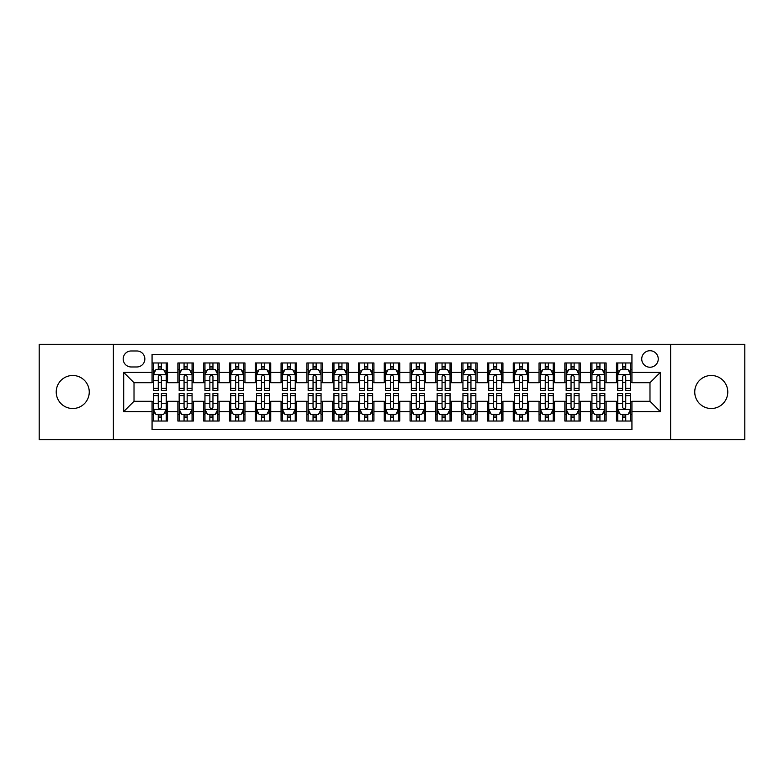 <?xml version="1.0" encoding="UTF-8"?>
<svg xmlns="http://www.w3.org/2000/svg" width="784" height="784" viewBox="0 0 784 784"><rect width="100%" height="100%" fill="white"/><g stroke="black" fill="none" stroke-linecap="round" stroke-linejoin="round"><path stroke-width="1.18" d="M711.264 375.487A16.513 16.513 0 0 0 694.751 392A16.513 16.513 0 0 0 711.264 408.513A16.513 16.513 0 0 0 727.777 392A16.513 16.513 0 0 0 711.264 375.487M72.736 375.487A16.513 16.513 0 0 0 56.223 392A16.513 16.513 0 0 0 72.736 408.513A16.513 16.513 0 0 0 89.249 392A16.513 16.513 0 0 0 72.736 375.487M649.985 350.722A8.252 8.252 0 0 0 641.733 358.974A8.252 8.252 0 0 0 649.985 367.235A8.252 8.252 0 0 0 658.246 358.974A8.252 8.252 0 0 0 649.985 350.722M670.624 439.726L744.8 439.726L744.8 344.274L670.624 344.274L670.624 439.726L113.376 439.726L113.376 344.274L39.2 344.274L39.2 439.726L113.376 439.726M631.933 362.972L616.449 362.972L616.449 372.39L606.13 372.39L606.13 382.71L616.449 382.71L616.449 372.39M606.13 372.39L606.13 362.972L590.656 362.972L590.656 372.39L580.336 372.39L580.336 382.71L590.656 382.71L590.656 372.39M580.336 372.39L580.336 362.972L564.852 362.972L564.852 372.39L554.533 372.39L554.533 382.71L564.852 382.71L564.852 372.39M554.533 372.39L554.533 362.972L539.049 362.972L539.049 372.39L528.73 372.39L528.73 382.71L539.049 382.71L539.049 372.39M528.73 372.39L528.73 362.972L513.255 362.972L513.255 372.39L502.936 372.39L502.936 382.71L513.255 382.71L513.255 372.39M502.936 372.39L502.936 362.972L487.452 362.972L487.452 372.39L477.133 372.39L477.133 382.71L487.452 382.71L487.452 372.39M477.133 372.39L477.133 362.972L461.658 362.972L461.658 372.39L451.339 372.39L451.339 382.71L461.658 382.71L461.658 372.39M451.339 372.39L451.339 362.972L435.855 362.972L435.855 372.39L425.536 372.39L425.536 382.71L435.855 382.71L435.855 372.39M425.536 372.39L425.536 362.972L410.061 362.972L410.061 372.39L399.742 372.39L399.742 382.71L410.061 382.71L410.061 372.39M399.742 372.39L399.742 362.972L384.258 362.972L384.258 372.39L373.939 372.39L373.939 382.71L384.258 382.71L384.258 372.39M373.939 372.39L373.939 362.972L358.464 362.972L358.464 372.39L348.145 372.39L348.145 382.71L358.464 382.71L358.464 372.39M348.145 372.39L348.145 362.972L332.661 362.972L332.661 372.39L322.342 372.39L322.342 382.71L332.661 382.71L332.661 372.39M322.342 372.39L322.342 362.972L306.867 362.972L306.867 372.39L296.548 372.39L296.548 382.71L306.867 382.71L306.867 372.39M296.548 372.39L296.548 362.972L281.064 362.972L281.064 372.39L270.745 372.39L270.745 382.71L281.064 382.71L281.064 372.39M270.745 372.39L270.745 362.972L255.27 362.972L255.27 372.39L244.951 372.39L244.951 382.71L255.27 382.71L255.27 372.39M244.951 372.39L244.951 362.972L229.467 362.972L229.467 372.39L219.148 372.39L219.148 382.71L229.467 382.71L229.467 372.39M219.148 372.39L219.148 362.972L203.664 362.972L203.664 372.39L193.344 372.39L193.344 382.71L203.664 382.71L203.664 372.39M193.344 372.39L193.344 362.972L177.87 362.972L177.87 382.71L167.551 382.71L167.551 362.972L152.067 362.972M152.067 421.028L167.551 421.028L167.551 401.29L177.87 401.29L177.87 421.028L193.344 421.028L193.344 401.29L203.664 401.29L203.664 411.61L193.344 411.61M203.664 411.61L203.664 421.028L219.148 421.028L219.148 401.29L229.467 401.29L229.467 411.61L219.148 411.61M229.467 411.61L229.467 421.028L244.951 421.028L244.951 401.29L255.27 401.29L255.27 411.61L244.951 411.61M255.27 411.61L255.27 421.028L270.745 421.028L270.745 401.29L281.064 401.29L281.064 411.61L270.745 411.61M281.064 411.61L281.064 421.028L296.548 421.028L296.548 401.29L306.867 401.29L306.867 411.61L296.548 411.61M306.867 411.61L306.867 421.028L322.342 421.028L322.342 401.29L332.661 401.29L332.661 411.61L322.342 411.61M332.661 411.61L332.661 421.028L348.145 421.028L348.145 401.29L358.464 401.29L358.464 411.61L348.145 411.61M358.464 411.61L358.464 421.028L373.939 421.028L373.939 401.29L384.258 401.29L384.258 411.61L373.939 411.61M384.258 411.61L384.258 421.028L399.742 421.028L399.742 401.29L410.061 401.29L410.061 411.61L399.742 411.61M410.061 411.61L410.061 421.028L425.536 421.028L425.536 401.29L435.855 401.29L435.855 411.61L425.536 411.61M435.855 411.61L435.855 421.028L451.339 421.028L451.339 401.29L461.658 401.29L461.658 411.61L451.339 411.61M461.658 411.61L461.658 421.028L477.133 421.028L477.133 401.29L487.452 401.29L487.452 411.61L477.133 411.61M487.452 411.61L487.452 421.028L502.936 421.028L502.936 401.29L513.255 401.29L513.255 411.61L502.936 411.61M513.255 411.61L513.255 421.028L528.73 421.028L528.73 401.29L539.049 401.29L539.049 411.61L528.73 411.61M539.049 411.61L539.049 421.028L554.533 421.028L554.533 401.29L564.852 401.29L564.852 411.61L554.533 411.61M564.852 411.61L564.852 421.028L580.336 421.028L580.336 401.29L590.656 401.29L590.656 411.61L580.336 411.61M590.656 411.61L590.656 421.028L606.13 421.028L606.13 401.29L616.449 401.29L616.449 411.61L606.13 411.61M131.173 366.971L136.847 366.971A7.997 7.997 0 0 0 144.844 358.974A7.997 7.997 0 0 0 136.847 350.977L131.173 350.977A7.997 7.997 0 0 0 123.176 358.974A7.997 7.997 0 0 0 131.173 366.971M670.624 344.274L113.376 344.274M631.933 372.39L631.933 354.329L152.067 354.329L152.067 382.71L134.015 382.71L134.015 401.29L152.067 401.29L152.067 429.671L631.933 429.671L631.933 401.29L649.985 401.29L649.985 382.71L631.933 382.71L631.933 372.39L660.304 372.39L660.304 411.61L631.933 411.61M152.067 411.61L123.696 411.61L123.696 372.39L152.067 372.39M616.449 411.61L616.449 421.028L631.933 421.028M152.067 369.431L153.36 369.431M158.26 369.431L161.357 369.431M166.257 369.431L167.551 369.431M152.067 382.455L153.36 382.455M158.26 382.455L161.357 382.455M166.257 382.455L167.551 382.455M152.067 401.545L153.36 401.545M158.26 401.545L161.357 401.545M166.257 401.545L167.551 401.545M152.067 414.569L153.36 414.569M158.26 414.569L161.357 414.569M166.257 414.569L167.551 414.569M177.87 382.455L179.164 382.455M184.064 382.455L187.16 382.455M192.06 382.455L193.344 382.455M177.87 369.431L179.164 369.431M184.064 369.431L187.16 369.431M192.06 369.431L193.344 369.431M177.87 401.545L179.164 401.545M184.064 401.545L187.16 401.545M192.06 401.545L193.344 401.545M177.87 414.569L179.164 414.569M184.064 414.569L187.16 414.569M192.06 414.569L193.344 414.569M203.664 401.545L204.957 401.545M209.857 401.545L212.954 401.545M217.854 401.545L219.148 401.545M203.664 414.569L204.957 414.569M209.857 414.569L212.954 414.569M217.854 414.569L219.148 414.569M203.664 369.431L204.957 369.431M209.857 369.431L212.954 369.431M217.854 369.431L219.148 369.431M203.664 382.455L204.957 382.455M209.857 382.455L212.954 382.455M217.854 382.455L219.148 382.455M229.467 401.545L230.761 401.545M235.661 401.545L238.757 401.545M243.657 401.545L244.951 401.545M229.467 414.569L230.761 414.569M235.661 414.569L238.757 414.569M243.657 414.569L244.951 414.569M229.467 369.431L230.761 369.431M235.661 369.431L238.757 369.431M243.657 369.431L244.951 369.431M229.467 382.455L230.761 382.455M235.661 382.455L238.757 382.455M243.657 382.455L244.951 382.455M255.27 401.545L256.554 401.545M261.454 401.545L264.551 401.545M269.451 401.545L270.745 401.545M255.27 414.569L256.554 414.569M261.454 414.569L264.551 414.569M269.451 414.569L270.745 414.569M255.27 369.431L256.554 369.431M261.454 369.431L264.551 369.431M269.451 369.431L270.745 369.431M255.27 382.455L256.554 382.455M261.454 382.455L264.551 382.455M269.451 382.455L270.745 382.455M281.064 401.545L282.358 401.545M287.258 401.545L290.354 401.545M295.254 401.545L296.548 401.545M281.064 414.569L282.358 414.569M287.258 414.569L290.354 414.569M295.254 414.569L296.548 414.569M281.064 369.431L282.358 369.431M287.258 369.431L290.354 369.431M295.254 369.431L296.548 369.431M281.064 382.455L282.358 382.455M287.258 382.455L290.354 382.455M295.254 382.455L296.548 382.455M306.867 401.545L308.151 401.545M313.051 401.545L316.148 401.545M321.058 401.545L322.342 401.545M306.867 414.569L308.151 414.569M313.051 414.569L316.148 414.569M321.058 414.569L322.342 414.569M306.867 369.431L308.151 369.431M313.051 369.431L316.148 369.431M321.058 369.431L322.342 369.431M306.867 382.455L308.151 382.455M313.051 382.455L316.148 382.455M321.058 382.455L322.342 382.455M332.661 401.545L333.955 401.545M338.855 401.545L341.951 401.545M346.851 401.545L348.145 401.545M332.661 414.569L333.955 414.569M338.855 414.569L341.951 414.569M346.851 414.569L348.145 414.569M332.661 369.431L333.955 369.431M338.855 369.431L341.951 369.431M346.851 369.431L348.145 369.431M332.661 382.455L333.955 382.455M338.855 382.455L341.951 382.455M346.851 382.455L348.145 382.455M358.464 401.545L359.748 401.545M364.658 401.545L367.745 401.545M372.655 401.545L373.939 401.545M358.464 414.569L359.748 414.569M364.658 414.569L367.745 414.569M372.655 414.569L373.939 414.569M358.464 369.431L359.748 369.431M364.658 369.431L367.745 369.431M372.655 369.431L373.939 369.431M358.464 382.455L359.748 382.455M364.658 382.455L367.745 382.455M372.655 382.455L373.939 382.455M384.258 401.545L385.552 401.545M390.452 401.545L393.548 401.545M398.448 401.545L399.742 401.545M384.258 414.569L385.552 414.569M390.452 414.569L393.548 414.569M398.448 414.569L399.742 414.569M384.258 369.431L385.552 369.431M390.452 369.431L393.548 369.431M398.448 369.431L399.742 369.431M384.258 382.455L385.552 382.455M390.452 382.455L393.548 382.455M398.448 382.455L399.742 382.455M410.061 401.545L411.345 401.545M416.255 401.545L419.342 401.545M424.252 401.545L425.536 401.545M410.061 414.569L411.345 414.569M416.255 414.569L419.342 414.569M424.252 414.569L425.536 414.569M410.061 369.431L411.345 369.431M416.255 369.431L419.342 369.431M424.252 369.431L425.536 369.431M410.061 382.455L411.345 382.455M416.255 382.455L419.342 382.455M424.252 382.455L425.536 382.455M435.855 401.545L437.149 401.545M442.049 401.545L445.145 401.545M450.045 401.545L451.339 401.545M435.855 414.569L437.149 414.569M442.049 414.569L445.145 414.569M450.045 414.569L451.339 414.569M435.855 369.431L437.149 369.431M442.049 369.431L445.145 369.431M450.045 369.431L451.339 369.431M435.855 382.455L437.149 382.455M442.049 382.455L445.145 382.455M450.045 382.455L451.339 382.455M461.658 401.545L462.942 401.545M467.852 401.545L470.949 401.545M475.849 401.545L477.133 401.545M461.658 414.569L462.942 414.569M467.852 414.569L470.949 414.569M475.849 414.569L477.133 414.569M461.658 369.431L462.942 369.431M467.852 369.431L470.949 369.431M475.849 369.431L477.133 369.431M461.658 382.455L462.942 382.455M467.852 382.455L470.949 382.455M475.849 382.455L477.133 382.455M487.452 401.545L488.746 401.545M493.646 401.545L496.742 401.545M501.642 401.545L502.936 401.545M487.452 414.569L488.746 414.569M493.646 414.569L496.742 414.569M501.642 414.569L502.936 414.569M487.452 369.431L488.746 369.431M493.646 369.431L496.742 369.431M501.642 369.431L502.936 369.431M487.452 382.455L488.746 382.455M493.646 382.455L496.742 382.455M501.642 382.455L502.936 382.455M513.255 401.545L514.549 401.545M519.449 401.545L522.546 401.545M527.446 401.545L528.73 401.545M513.255 414.569L514.549 414.569M519.449 414.569L522.546 414.569M527.446 414.569L528.73 414.569M513.255 369.431L514.549 369.431M519.449 369.431L522.546 369.431M527.446 369.431L528.73 369.431M513.255 382.455L514.549 382.455M519.449 382.455L522.546 382.455M527.446 382.455L528.73 382.455M539.049 401.545L540.343 401.545M545.243 401.545L548.339 401.545M553.239 401.545L554.533 401.545M539.049 414.569L540.343 414.569M545.243 414.569L548.339 414.569M553.239 414.569L554.533 414.569M539.049 369.431L540.343 369.431M545.243 369.431L548.339 369.431M553.239 369.431L554.533 369.431M539.049 382.455L540.343 382.455M545.243 382.455L548.339 382.455M553.239 382.455L554.533 382.455M564.852 401.545L566.146 401.545M571.046 401.545L574.143 401.545M579.043 401.545L580.336 401.545M564.852 414.569L566.146 414.569M571.046 414.569L574.143 414.569M579.043 414.569L580.336 414.569M564.852 369.431L566.146 369.431M571.046 369.431L574.143 369.431M579.043 369.431L580.336 369.431M564.852 382.455L566.146 382.455M571.046 382.455L574.143 382.455M579.043 382.455L580.336 382.455M590.656 401.545L591.94 401.545M596.84 401.545L599.936 401.545M604.836 401.545L606.13 401.545M590.656 414.569L591.94 414.569M596.84 414.569L599.936 414.569M604.836 414.569L606.13 414.569M590.656 369.431L591.94 369.431M596.84 369.431L599.936 369.431M604.836 369.431L606.13 369.431M590.656 382.455L591.94 382.455M596.84 382.455L599.936 382.455M604.836 382.455L606.13 382.455M616.449 401.545L617.743 401.545M622.643 401.545L625.74 401.545M630.64 401.545L631.933 401.545M616.449 414.569L617.743 414.569M622.643 414.569L625.74 414.569M630.64 414.569L631.933 414.569M616.449 369.431L617.743 369.431M622.643 369.431L625.74 369.431M630.64 369.431L631.933 369.431M616.449 382.455L617.743 382.455M622.643 382.455L625.74 382.455M630.64 382.455L631.933 382.455M134.015 382.71L123.696 372.39M134.015 401.29L123.696 411.61M660.304 372.39L649.985 382.71M660.304 411.61L649.985 401.29M161.357 366.334L158.26 366.334M166.257 388.354L161.357 388.354L161.357 390.452L166.257 390.452L166.257 374.713L163.68 369.558L155.938 369.558L153.36 374.713L153.36 390.452L158.26 390.452L158.26 388.354L153.36 388.354M153.36 374.713L153.36 362.972M166.257 374.713L166.257 362.972M158.26 369.558L158.26 362.972M161.357 362.972L161.357 369.558M161.357 388.354L161.357 376.653C160.328 374.664 159.299 374.664 158.26 376.653L158.26 388.354M158.26 417.666L161.357 417.666M153.36 395.646L158.26 395.646L158.26 393.548L153.36 393.548L153.36 409.287L155.938 414.442L163.68 414.442L166.257 409.287L166.257 393.548L161.357 393.548L161.357 395.646L166.257 395.646M166.257 409.287L166.257 421.028M153.36 409.287L153.36 421.028M161.357 414.442L161.357 421.028M158.26 421.028L158.26 414.442M158.26 395.646L158.26 407.347C159.289 409.336 160.328 409.336 161.357 407.347L161.357 395.646M187.16 366.334L184.064 366.334M192.06 388.354L187.16 388.354L187.16 390.452L192.06 390.452L192.06 374.713L189.483 369.558L181.741 369.558L179.164 374.713L179.164 390.452L184.064 390.452L184.064 388.354L179.164 388.354M179.164 374.713L179.164 362.972M192.06 374.713L192.06 362.972M184.064 369.558L184.064 362.972M187.16 362.972L187.16 369.558M187.16 388.354L187.16 376.653C186.122 374.664 185.093 374.664 184.064 376.653L184.064 388.354M212.954 366.334L209.857 366.334M217.854 388.354L212.954 388.354L212.954 390.452L217.854 390.452L217.854 374.713L215.277 369.558L207.535 369.558L204.957 374.713L204.957 390.452L209.857 390.452L209.857 388.354L204.957 388.354M204.957 374.713L204.957 362.972M217.854 374.713L217.854 362.972M209.857 369.558L209.857 362.972M212.954 362.972L212.954 369.558M212.954 388.354L212.954 376.653C211.925 374.664 210.896 374.664 209.857 376.653L209.857 388.354M238.757 366.334L235.661 366.334M243.657 388.354L238.757 388.354L238.757 390.452L243.657 390.452L243.657 374.713L241.08 369.558L233.338 369.558L230.761 374.713L230.761 390.452L235.661 390.452L235.661 388.354L230.761 388.354M230.761 374.713L230.761 362.972M243.657 374.713L243.657 362.972M235.661 369.558L235.661 362.972M238.757 362.972L238.757 369.558M238.757 388.354L238.757 376.653C237.728 374.664 236.69 374.664 235.661 376.653L235.661 388.354M264.551 366.334L261.454 366.334M269.451 388.354L264.551 388.354L264.551 390.452L269.451 390.452L269.451 374.713L266.874 369.558L259.132 369.558L256.554 374.713L256.554 390.452L261.454 390.452L261.454 388.354L256.554 388.354M256.554 374.713L256.554 362.972M269.451 374.713L269.451 362.972M261.454 369.558L261.454 362.972M264.551 362.972L264.551 369.558M264.551 388.354L264.551 376.653C263.522 374.664 262.493 374.664 261.454 376.653L261.454 388.354M184.064 417.666L187.16 417.666M179.164 395.646L184.064 395.646L184.064 393.548L179.164 393.548L179.164 409.287L181.741 414.442L189.483 414.442L192.06 409.287L192.06 393.548L187.16 393.548L187.16 395.646L192.06 395.646M192.06 409.287L192.06 421.028M179.164 409.287L179.164 421.028M187.16 414.442L187.16 421.028M184.064 421.028L184.064 414.442M184.064 395.646L184.064 407.347C185.093 409.336 186.122 409.336 187.16 407.347L187.16 395.646M209.857 417.666L212.954 417.666M204.957 395.646L209.857 395.646L209.857 393.548L204.957 393.548L204.957 409.287L207.535 414.442L215.277 414.442L217.854 409.287L217.854 393.548L212.954 393.548L212.954 395.646L217.854 395.646M217.854 409.287L217.854 421.028M204.957 409.287L204.957 421.028M212.954 414.442L212.954 421.028M209.857 421.028L209.857 414.442M209.857 395.646L209.857 407.347C210.886 409.336 211.925 409.336 212.954 407.347L212.954 395.646M235.661 417.666L238.757 417.666M230.761 395.646L235.661 395.646L235.661 393.548L230.761 393.548L230.761 409.287L233.338 414.442L241.08 414.442L243.657 409.287L243.657 393.548L238.757 393.548L238.757 395.646L243.657 395.646M243.657 409.287L243.657 421.028M230.761 409.287L230.761 421.028M238.757 414.442L238.757 421.028M235.661 421.028L235.661 414.442M235.661 395.646L235.661 407.347C236.69 409.336 237.719 409.336 238.757 407.347L238.757 395.646M261.454 417.666L264.551 417.666M256.554 395.646L261.454 395.646L261.454 393.548L256.554 393.548L256.554 409.287L259.132 414.442L266.874 414.442L269.451 409.287L269.451 393.548L264.551 393.548L264.551 395.646L269.451 395.646M269.451 409.287L269.451 421.028M256.554 409.287L256.554 421.028M264.551 414.442L264.551 421.028M261.454 421.028L261.454 414.442M261.454 395.646L261.454 407.347C262.493 409.336 263.522 409.336 264.551 407.347L264.551 395.646M290.354 366.334L287.258 366.334M295.254 388.354L290.354 388.354L290.354 390.452L295.254 390.452L295.254 374.713L292.677 369.558L284.935 369.558L282.358 374.713L282.358 390.452L287.258 390.452L287.258 388.354L282.358 388.354M282.358 374.713L282.358 362.972M295.254 374.713L295.254 362.972M287.258 369.558L287.258 362.972M290.354 362.972L290.354 369.558M290.354 388.354L290.354 376.653C289.325 374.664 288.287 374.664 287.258 376.653L287.258 388.354M287.258 417.666L290.354 417.666M282.358 395.646L287.258 395.646L287.258 393.548L282.358 393.548L282.358 409.287L284.935 414.442L292.677 414.442L295.254 409.287L295.254 393.548L290.354 393.548L290.354 395.646L295.254 395.646M295.254 409.287L295.254 421.028M282.358 409.287L282.358 421.028M290.354 414.442L290.354 421.028M287.258 421.028L287.258 414.442M287.258 395.646L287.258 407.347C288.287 409.336 289.316 409.336 290.354 407.347L290.354 395.646M316.148 366.334L313.051 366.334M321.058 388.354L316.148 388.354L316.148 390.452L321.058 390.452L321.058 374.713L318.471 369.558L310.729 369.558L308.151 374.713L308.151 390.452L313.051 390.452L313.051 388.354L308.151 388.354M308.151 374.713L308.151 362.972M321.058 374.713L321.058 362.972M313.051 369.558L313.051 362.972M316.148 362.972L316.148 369.558M316.148 388.354L316.148 376.653C315.119 374.664 314.09 374.664 313.051 376.653L313.051 388.354M313.051 417.666L316.148 417.666M308.151 395.646L313.051 395.646L313.051 393.548L308.151 393.548L308.151 409.287L310.729 414.442L318.471 414.442L321.058 409.287L321.058 393.548L316.148 393.548L316.148 395.646L321.058 395.646M321.058 409.287L321.058 421.028M308.151 409.287L308.151 421.028M316.148 414.442L316.148 421.028M313.051 421.028L313.051 414.442M313.051 395.646L313.051 407.347C314.09 409.336 315.119 409.336 316.148 407.347L316.148 395.646M341.951 366.334L338.855 366.334M346.851 388.354L341.951 388.354L341.951 390.452L346.851 390.452L346.851 374.713L344.274 369.558L336.532 369.558L333.955 374.713L333.955 390.452L338.855 390.452L338.855 388.354L333.955 388.354M333.955 374.713L333.955 362.972M346.851 374.713L346.851 362.972M338.855 369.558L338.855 362.972M341.951 362.972L341.951 369.558M341.951 388.354L341.951 376.653C340.922 374.664 339.884 374.664 338.855 376.653L338.855 388.354M338.855 417.666L341.951 417.666M333.955 395.646L338.855 395.646L338.855 393.548L333.955 393.548L333.955 409.287L336.532 414.442L344.274 414.442L346.851 409.287L346.851 393.548L341.951 393.548L341.951 395.646L346.851 395.646M346.851 409.287L346.851 421.028M333.955 409.287L333.955 421.028M341.951 414.442L341.951 421.028M338.855 421.028L338.855 414.442M338.855 395.646L338.855 407.347C339.884 409.336 340.913 409.336 341.951 407.347L341.951 395.646M367.745 366.334L364.658 366.334M372.655 388.354L367.745 388.354L367.745 390.452L372.655 390.452L372.655 374.713L370.068 369.558L362.335 369.558L359.748 374.713L359.748 390.452L364.658 390.452L364.658 388.354L359.748 388.354M359.748 374.713L359.748 362.972M372.655 374.713L372.655 362.972M364.658 369.558L364.658 362.972M367.745 362.972L367.745 369.558M367.745 388.354L367.745 376.653C366.716 374.664 365.687 374.664 364.658 376.653L364.658 388.354M364.658 417.666L367.745 417.666M359.748 395.646L364.658 395.646L364.658 393.548L359.748 393.548L359.748 409.287L362.335 414.442L370.068 414.442L372.655 409.287L372.655 393.548L367.745 393.548L367.745 395.646L372.655 395.646M372.655 409.287L372.655 421.028M359.748 409.287L359.748 421.028M367.745 414.442L367.745 421.028M364.658 421.028L364.658 414.442M364.658 395.646L364.658 407.347C365.687 409.336 366.716 409.336 367.745 407.347L367.745 395.646M393.548 366.334L390.452 366.334M398.448 388.354L393.548 388.354L393.548 390.452L398.448 390.452L398.448 374.713L395.871 369.558L388.129 369.558L385.552 374.713L385.552 390.452L390.452 390.452L390.452 388.354L385.552 388.354M385.552 374.713L385.552 362.972M398.448 374.713L398.448 362.972M390.452 369.558L390.452 362.972M393.548 362.972L393.548 369.558M393.548 388.354L393.548 376.653C392.519 374.664 391.481 374.664 390.452 376.653L390.452 388.354M390.452 417.666L393.548 417.666M385.552 395.646L390.452 395.646L390.452 393.548L385.552 393.548L385.552 409.287L388.129 414.442L395.871 414.442L398.448 409.287L398.448 393.548L393.548 393.548L393.548 395.646L398.448 395.646M398.448 409.287L398.448 421.028M385.552 409.287L385.552 421.028M393.548 414.442L393.548 421.028M390.452 421.028L390.452 414.442M390.452 395.646L390.452 407.347C391.481 409.336 392.519 409.336 393.548 407.347L393.548 395.646M419.342 366.334L416.255 366.334M424.252 388.354L419.342 388.354L419.342 390.452L424.252 390.452L424.252 374.713L421.665 369.558L413.932 369.558L411.345 374.713L411.345 390.452L416.255 390.452L416.255 388.354L411.345 388.354M411.345 374.713L411.345 362.972M424.252 374.713L424.252 362.972M416.255 369.558L416.255 362.972M419.342 362.972L419.342 369.558M419.342 388.354L419.342 376.653C418.313 374.664 417.284 374.664 416.255 376.653L416.255 388.354M416.255 417.666L419.342 417.666M411.345 395.646L416.255 395.646L416.255 393.548L411.345 393.548L411.345 409.287L413.932 414.442L421.665 414.442L424.252 409.287L424.252 393.548L419.342 393.548L419.342 395.646L424.252 395.646M424.252 409.287L424.252 421.028M411.345 409.287L411.345 421.028M419.342 414.442L419.342 421.028M416.255 421.028L416.255 414.442M416.255 395.646L416.255 407.347C417.284 409.336 418.313 409.336 419.342 407.347L419.342 395.646M445.145 366.334L442.049 366.334M450.045 388.354L445.145 388.354L445.145 390.452L450.045 390.452L450.045 374.713L447.468 369.558L439.726 369.558L437.149 374.713L437.149 390.452L442.049 390.452L442.049 388.354L437.149 388.354M437.149 374.713L437.149 362.972M450.045 374.713L450.045 362.972M442.049 369.558L442.049 362.972M445.145 362.972L445.145 369.558M445.145 388.354L445.145 376.653C444.116 374.664 443.087 374.664 442.049 376.653L442.049 388.354M442.049 417.666L445.145 417.666M437.149 395.646L442.049 395.646L442.049 393.548L437.149 393.548L437.149 409.287L439.726 414.442L447.468 414.442L450.045 409.287L450.045 393.548L445.145 393.548L445.145 395.646L450.045 395.646M450.045 409.287L450.045 421.028M437.149 409.287L437.149 421.028M445.145 414.442L445.145 421.028M442.049 421.028L442.049 414.442M442.049 395.646L442.049 407.347C443.078 409.336 444.116 409.336 445.145 407.347L445.145 395.646M470.949 366.334L467.852 366.334M475.849 388.354L470.949 388.354L470.949 390.452L475.849 390.452L475.849 374.713L473.271 369.558L465.529 369.558L462.942 374.713L462.942 390.452L467.852 390.452L467.852 388.354L462.942 388.354M462.942 374.713L462.942 362.972M475.849 374.713L475.849 362.972M467.852 369.558L467.852 362.972M470.949 362.972L470.949 369.558M470.949 388.354L470.949 376.653C469.91 374.664 468.881 374.664 467.852 376.653L467.852 388.354M467.852 417.666L470.949 417.666M462.942 395.646L467.852 395.646L467.852 393.548L462.942 393.548L462.942 409.287L465.529 414.442L473.271 414.442L475.849 409.287L475.849 393.548L470.949 393.548L470.949 395.646L475.849 395.646M475.849 409.287L475.849 421.028M462.942 409.287L462.942 421.028M470.949 414.442L470.949 421.028M467.852 421.028L467.852 414.442M467.852 395.646L467.852 407.347C468.881 409.336 469.91 409.336 470.949 407.347L470.949 395.646M496.742 366.334L493.646 366.334M501.642 388.354L496.742 388.354L496.742 390.452L501.642 390.452L501.642 374.713L499.065 369.558L491.323 369.558L488.746 374.713L488.746 390.452L493.646 390.452L493.646 388.354L488.746 388.354M488.746 374.713L488.746 362.972M501.642 374.713L501.642 362.972M493.646 369.558L493.646 362.972M496.742 362.972L496.742 369.558M496.742 388.354L496.742 376.653C495.713 374.664 494.684 374.664 493.646 376.653L493.646 388.354M493.646 417.666L496.742 417.666M488.746 395.646L493.646 395.646L493.646 393.548L488.746 393.548L488.746 409.287L491.323 414.442L499.065 414.442L501.642 409.287L501.642 393.548L496.742 393.548L496.742 395.646L501.642 395.646M501.642 409.287L501.642 421.028M488.746 409.287L488.746 421.028M496.742 414.442L496.742 421.028M493.646 421.028L493.646 414.442M493.646 395.646L493.646 407.347C494.675 409.336 495.713 409.336 496.742 407.347L496.742 395.646M522.546 366.334L519.449 366.334M527.446 388.354L522.546 388.354L522.546 390.452L527.446 390.452L527.446 374.713L524.868 369.558L517.126 369.558L514.549 374.713L514.549 390.452L519.449 390.452L519.449 388.354L514.549 388.354M514.549 374.713L514.549 362.972M527.446 374.713L527.446 362.972M519.449 369.558L519.449 362.972M522.546 362.972L522.546 369.558M522.546 388.354L522.546 376.653C521.507 374.664 520.478 374.664 519.449 376.653L519.449 388.354M519.449 417.666L522.546 417.666M514.549 395.646L519.449 395.646L519.449 393.548L514.549 393.548L514.549 409.287L517.126 414.442L524.868 414.442L527.446 409.287L527.446 393.548L522.546 393.548L522.546 395.646L527.446 395.646M527.446 409.287L527.446 421.028M514.549 409.287L514.549 421.028M522.546 414.442L522.546 421.028M519.449 421.028L519.449 414.442M519.449 395.646L519.449 407.347C520.478 409.336 521.507 409.336 522.546 407.347L522.546 395.646M548.339 366.334L545.243 366.334M553.239 388.354L548.339 388.354L548.339 390.452L553.239 390.452L553.239 374.713L550.662 369.558L542.92 369.558L540.343 374.713L540.343 390.452L545.243 390.452L545.243 388.354L540.343 388.354M540.343 374.713L540.343 362.972M553.239 374.713L553.239 362.972M545.243 369.558L545.243 362.972M548.339 362.972L548.339 369.558M548.339 388.354L548.339 376.653C547.31 374.664 546.281 374.664 545.243 376.653L545.243 388.354M545.243 417.666L548.339 417.666M540.343 395.646L545.243 395.646L545.243 393.548L540.343 393.548L540.343 409.287L542.92 414.442L550.662 414.442L553.239 409.287L553.239 393.548L548.339 393.548L548.339 395.646L553.239 395.646M553.239 409.287L553.239 421.028M540.343 409.287L540.343 421.028M548.339 414.442L548.339 421.028M545.243 421.028L545.243 414.442M545.243 395.646L545.243 407.347C546.272 409.336 547.31 409.336 548.339 407.347L548.339 395.646M574.143 366.334L571.046 366.334M579.043 388.354L574.143 388.354L574.143 390.452L579.043 390.452L579.043 374.713L576.465 369.558L568.723 369.558L566.146 374.713L566.146 390.452L571.046 390.452L571.046 388.354L566.146 388.354M566.146 374.713L566.146 362.972M579.043 374.713L579.043 362.972M571.046 369.558L571.046 362.972M574.143 362.972L574.143 369.558M574.143 388.354L574.143 376.653C573.114 374.664 572.075 374.664 571.046 376.653L571.046 388.354M571.046 417.666L574.143 417.666M566.146 395.646L571.046 395.646L571.046 393.548L566.146 393.548L566.146 409.287L568.723 414.442L576.465 414.442L579.043 409.287L579.043 393.548L574.143 393.548L574.143 395.646L579.043 395.646M579.043 409.287L579.043 421.028M566.146 409.287L566.146 421.028M574.143 414.442L574.143 421.028M571.046 421.028L571.046 414.442M571.046 395.646L571.046 407.347C572.075 409.336 573.104 409.336 574.143 407.347L574.143 395.646M599.936 366.334L596.84 366.334M604.836 388.354L599.936 388.354L599.936 390.452L604.836 390.452L604.836 374.713L602.259 369.558L594.517 369.558L591.94 374.713L591.94 390.452L596.84 390.452L596.84 388.354L591.94 388.354M591.94 374.713L591.94 362.972M604.836 374.713L604.836 362.972M596.84 369.558L596.84 362.972M599.936 362.972L599.936 369.558M599.936 388.354L599.936 376.653C598.907 374.664 597.878 374.664 596.84 376.653L596.84 388.354M596.84 417.666L599.936 417.666M591.94 395.646L596.84 395.646L596.84 393.548L591.94 393.548L591.94 409.287L594.517 414.442L602.259 414.442L604.836 409.287L604.836 393.548L599.936 393.548L599.936 395.646L604.836 395.646M604.836 409.287L604.836 421.028M591.94 409.287L591.94 421.028M599.936 414.442L599.936 421.028M596.84 421.028L596.84 414.442M596.84 395.646L596.84 407.347C597.878 409.336 598.907 409.336 599.936 407.347L599.936 395.646M625.74 366.334L622.643 366.334M630.64 388.354L625.74 388.354L625.74 390.452L630.64 390.452L630.64 374.713L628.062 369.558L620.32 369.558L617.743 374.713L617.743 390.452L622.643 390.452L622.643 388.354L617.743 388.354M617.743 374.713L617.743 362.972M630.64 374.713L630.64 362.972M622.643 369.558L622.643 362.972M625.74 362.972L625.74 369.558M625.74 388.354L625.74 376.653C624.711 374.664 623.672 374.664 622.643 376.653L622.643 388.354M622.643 417.666L625.74 417.666M617.743 395.646L622.643 395.646L622.643 393.548L617.743 393.548L617.743 409.287L620.32 414.442L628.062 414.442L630.64 409.287L630.64 393.548L625.74 393.548L625.74 395.646L630.64 395.646M630.64 409.287L630.64 421.028M617.743 409.287L617.743 421.028M625.74 414.442L625.74 421.028M622.643 421.028L622.643 414.442M622.643 395.646L622.643 407.347C623.672 409.336 624.701 409.336 625.74 407.347L625.74 395.646M177.87 411.61L167.551 411.61M177.87 372.39L167.551 372.39M166.198 374.585L153.429 374.585M153.36 370.979L155.232 370.979M164.385 370.979L166.257 370.979M158.26 380.691L153.36 380.691M166.257 380.691L161.357 380.691M161.357 367.97L158.26 367.97M153.429 409.415L166.198 409.415M166.257 413.021L164.385 413.021M155.232 413.021L153.36 413.021M161.357 403.309L166.257 403.309M153.36 403.309L158.26 403.309M158.26 416.03L161.357 416.03M191.992 374.585L179.222 374.585M179.164 370.979L181.026 370.979M190.189 370.979L192.06 370.979M184.064 380.691L179.164 380.691M192.06 380.691L187.16 380.691M187.16 367.97L184.064 367.97M217.795 374.585L205.026 374.585M204.957 370.979L206.829 370.979M215.992 370.979L217.854 370.979M209.857 380.691L204.957 380.691M217.854 380.691L212.954 380.691M212.954 367.97L209.857 367.97M243.589 374.585L230.819 374.585M230.761 370.979L232.623 370.979M241.786 370.979L243.657 370.979M235.661 380.691L230.761 380.691M243.657 380.691L238.757 380.691M238.757 367.97L235.661 367.97M269.392 374.585L256.623 374.585M256.554 370.979L258.426 370.979M267.589 370.979L269.451 370.979M261.454 380.691L256.554 380.691M269.451 380.691L264.551 380.691M264.551 367.97L261.454 367.97M179.222 409.415L191.992 409.415M192.06 413.021L190.189 413.021M181.026 413.021L179.164 413.021M187.16 403.309L192.06 403.309M179.164 403.309L184.064 403.309M184.064 416.03L187.16 416.03M205.026 409.415L217.795 409.415M217.854 413.021L215.992 413.021M206.829 413.021L204.957 413.021M212.954 403.309L217.854 403.309M204.957 403.309L209.857 403.309M209.857 416.03L212.954 416.03M230.819 409.415L243.589 409.415M243.657 413.021L241.786 413.021M232.623 413.021L230.761 413.021M238.757 403.309L243.657 403.309M230.761 403.309L235.661 403.309M235.661 416.03L238.757 416.03M256.623 409.415L269.392 409.415M269.451 413.021L267.589 413.021M258.426 413.021L256.554 413.021M264.551 403.309L269.451 403.309M256.554 403.309L261.454 403.309M261.454 416.03L264.551 416.03M295.186 374.585L282.416 374.585M282.358 370.979L284.229 370.979M293.383 370.979L295.254 370.979M287.258 380.691L282.358 380.691M295.254 380.691L290.354 380.691M290.354 367.97L287.258 367.97M282.416 409.415L295.186 409.415M295.254 413.021L293.383 413.021M284.229 413.021L282.358 413.021M290.354 403.309L295.254 403.309M282.358 403.309L287.258 403.309M287.258 416.03L290.354 416.03M320.989 374.585L308.22 374.585M308.151 370.979L310.023 370.979M319.186 370.979L321.058 370.979M313.051 380.691L308.151 380.691M321.058 380.691L316.148 380.691M316.148 367.97L313.051 367.97M308.22 409.415L320.989 409.415M321.058 413.021L319.186 413.021M310.023 413.021L308.151 413.021M316.148 403.309L321.058 403.309M308.151 403.309L313.051 403.309M313.051 416.03L316.148 416.03M346.783 374.585L334.013 374.585M333.955 370.979L335.826 370.979M344.98 370.979L346.851 370.979M338.855 380.691L333.955 380.691M346.851 380.691L341.951 380.691M341.951 367.97L338.855 367.97M334.013 409.415L346.783 409.415M346.851 413.021L344.98 413.021M335.826 413.021L333.955 413.021M341.951 403.309L346.851 403.309M333.955 403.309L338.855 403.309M338.855 416.03L341.951 416.03M372.586 374.585L359.817 374.585M359.748 370.979L361.62 370.979M370.783 370.979L372.655 370.979M364.658 380.691L359.748 380.691M372.655 380.691L367.745 380.691M367.745 367.97L364.658 367.97M359.817 409.415L372.586 409.415M372.655 413.021L370.783 413.021M361.62 413.021L359.748 413.021M367.745 403.309L372.655 403.309M359.748 403.309L364.658 403.309M364.658 416.03L367.745 416.03M398.39 374.585L385.61 374.585M385.552 370.979L387.423 370.979M396.577 370.979L398.448 370.979M390.452 380.691L385.552 380.691M398.448 380.691L393.548 380.691M393.548 367.97L390.452 367.97M385.61 409.415L398.39 409.415M398.448 413.021L396.577 413.021M387.423 413.021L385.552 413.021M393.548 403.309L398.448 403.309M385.552 403.309L390.452 403.309M390.452 416.03L393.548 416.03M424.183 374.585L411.414 374.585M411.345 370.979L413.217 370.979M422.38 370.979L424.252 370.979M416.255 380.691L411.345 380.691M424.252 380.691L419.342 380.691M419.342 367.97L416.255 367.97M411.414 409.415L424.183 409.415M424.252 413.021L422.38 413.021M413.217 413.021L411.345 413.021M419.342 403.309L424.252 403.309M411.345 403.309L416.255 403.309M416.255 416.03L419.342 416.03M449.987 374.585L437.217 374.585M437.149 370.979L439.02 370.979M448.174 370.979L450.045 370.979M442.049 380.691L437.149 380.691M450.045 380.691L445.145 380.691M445.145 367.97L442.049 367.97M437.217 409.415L449.987 409.415M450.045 413.021L448.174 413.021M439.02 413.021L437.149 413.021M445.145 403.309L450.045 403.309M437.149 403.309L442.049 403.309M442.049 416.03L445.145 416.03M475.78 374.585L463.011 374.585M462.942 370.979L464.814 370.979M473.977 370.979L475.849 370.979M467.852 380.691L462.942 380.691M475.849 380.691L470.949 380.691M470.949 367.97L467.852 367.97M463.011 409.415L475.78 409.415M475.849 413.021L473.977 413.021M464.814 413.021L462.942 413.021M470.949 403.309L475.849 403.309M462.942 403.309L467.852 403.309M467.852 416.03L470.949 416.03M501.584 374.585L488.814 374.585M488.746 370.979L490.617 370.979M499.771 370.979L501.642 370.979M493.646 380.691L488.746 380.691M501.642 380.691L496.742 380.691M496.742 367.97L493.646 367.97M488.814 409.415L501.584 409.415M501.642 413.021L499.771 413.021M490.617 413.021L488.746 413.021M496.742 403.309L501.642 403.309M488.746 403.309L493.646 403.309M493.646 416.03L496.742 416.03M527.377 374.585L514.608 374.585M514.549 370.979L516.411 370.979M525.574 370.979L527.446 370.979M519.449 380.691L514.549 380.691M527.446 380.691L522.546 380.691M522.546 367.97L519.449 367.97M514.608 409.415L527.377 409.415M527.446 413.021L525.574 413.021M516.411 413.021L514.549 413.021M522.546 403.309L527.446 403.309M514.549 403.309L519.449 403.309M519.449 416.03L522.546 416.03M553.181 374.585L540.411 374.585M540.343 370.979L542.214 370.979M551.377 370.979L553.239 370.979M545.243 380.691L540.343 380.691M553.239 380.691L548.339 380.691M548.339 367.97L545.243 367.97M540.411 409.415L553.181 409.415M553.239 413.021L551.377 413.021M542.214 413.021L540.343 413.021M548.339 403.309L553.239 403.309M540.343 403.309L545.243 403.309M545.243 416.03L548.339 416.03M578.974 374.585L566.205 374.585M566.146 370.979L568.008 370.979M577.171 370.979L579.043 370.979M571.046 380.691L566.146 380.691M579.043 380.691L574.143 380.691M574.143 367.97L571.046 367.97M566.205 409.415L578.974 409.415M579.043 413.021L577.171 413.021M568.008 413.021L566.146 413.021M574.143 403.309L579.043 403.309M566.146 403.309L571.046 403.309M571.046 416.03L574.143 416.03M604.778 374.585L592.008 374.585M591.94 370.979L593.811 370.979M602.974 370.979L604.836 370.979M596.84 380.691L591.94 380.691M604.836 380.691L599.936 380.691M599.936 367.97L596.84 367.97M592.008 409.415L604.778 409.415M604.836 413.021L602.974 413.021M593.811 413.021L591.94 413.021M599.936 403.309L604.836 403.309M591.94 403.309L596.84 403.309M596.84 416.03L599.936 416.03M630.571 374.585L617.802 374.585M617.743 370.979L619.615 370.979M628.768 370.979L630.64 370.979M622.643 380.691L617.743 380.691M630.64 380.691L625.74 380.691M625.74 367.97L622.643 367.97M617.802 409.415L630.571 409.415M630.64 413.021L628.768 413.021M619.615 413.021L617.743 413.021M625.74 403.309L630.64 403.309M617.743 403.309L622.643 403.309M622.643 416.03L625.74 416.03"/></g></svg>
